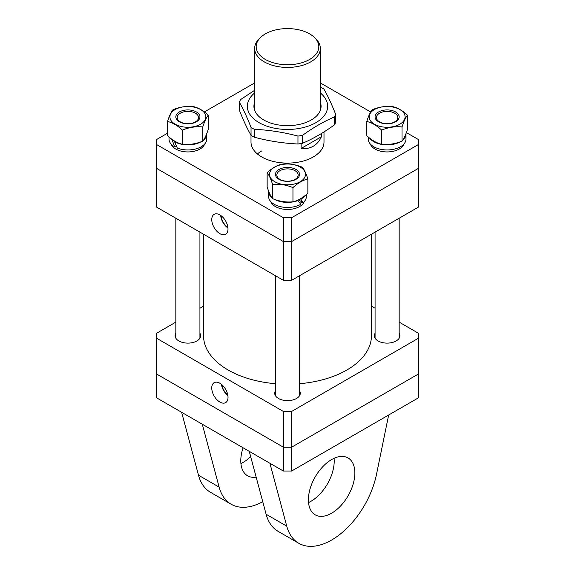 <?xml version="1.0" encoding="UTF-8"?>
<svg xmlns="http://www.w3.org/2000/svg" width="575" height="575" viewBox="0 0 575 575"><rect width="100%" height="100%" fill="white"/><g stroke="black" fill="none" stroke-linecap="round" stroke-linejoin="round"><path stroke-width="0.86" d="M257.406 153.949A36.498 21.074 180 0 1 261.69 150.973M323.998 131.927L323.998 142.032A36.498 21.074 180 0 1 313.31 156.932A36.498 21.074 180 0 1 273.535 161.503A36.498 21.074 180 0 1 251.002 142.032L251.002 135.269M167.526 133.22L156.393 139.646L156.393 144.418L283.367 217.724L291.633 217.724L291.633 241.565L418.607 168.259L418.607 139.646L406.374 132.588M291.633 217.724L418.607 144.418M370.688 111.981L320.347 82.922M254.653 82.922L204.362 111.952M156.393 144.418L156.393 168.259L283.367 241.565L283.367 217.724M291.633 280.305L291.633 241.565L283.367 241.565L291.633 241.565L418.607 168.259L418.607 207L291.633 280.305L283.367 280.305L283.367 241.565L156.393 168.259L156.393 207L283.367 280.305M219.88 233.658A11.486 6.627 -120 0 0 225.745 234.154A11.486 6.627 -120 0 0 227.348 224.918A11.486 6.627 -120 0 0 219.88 214.906A11.486 6.627 -120 0 0 214.267 214.274A11.486 6.627 -120 0 0 212.347 223.431A11.486 6.627 -120 0 0 219.88 233.658M221.095 215.711A10.58 6.109 -120 0 0 227.908 227.513M220.714 215.431A11.119 6.418 -120 0 0 227.959 227.987M175.835 333.284A12.772 7.374 0 0 0 175.102 335.743A12.772 7.374 0 0 0 178.847 340.953A12.772 7.374 0 0 0 192.769 342.556A12.772 7.374 0 0 0 200.653 335.743A12.772 7.374 0 0 0 199.928 333.284M275.454 390.799A12.772 7.374 0 0 0 274.728 393.257A12.772 7.374 0 0 0 278.465 398.468A12.772 7.374 0 0 0 292.387 400.071A12.772 7.374 0 0 0 300.272 393.257A12.772 7.374 0 0 0 299.546 390.799M375.073 333.284A12.772 7.374 0 0 0 374.347 335.743A12.772 7.374 0 0 0 378.084 340.953A12.772 7.374 0 0 0 392.006 342.556A12.772 7.374 0 0 0 399.898 335.743A12.772 7.374 0 0 0 399.165 333.284M219.88 402.054A11.507 6.648 -120 0 0 225.759 402.558A11.507 6.648 -120 0 0 227.369 393.293A11.507 6.648 -120 0 0 219.88 383.259A11.507 6.648 -120 0 0 214.252 382.627A11.507 6.648 -120 0 0 212.333 391.805A11.507 6.648 -120 0 0 219.88 402.054M175.835 322.129L156.393 333.356L156.393 338.122L283.367 411.434L291.633 411.434L418.607 338.122L418.607 333.356L399.165 322.129M375.073 308.222L371.45 306.13M203.55 306.13L199.928 308.222M156.393 338.122L156.393 373.887L283.367 447.192L283.367 411.434M291.633 411.434L291.633 447.192L418.607 373.887L418.607 338.122M291.633 471.033L291.633 447.192L283.367 447.192L291.633 447.192L418.607 373.887L418.607 397.728L291.633 471.033L283.367 471.033L283.367 447.192L156.393 373.887L156.393 397.728L283.367 471.033M221.821 384.653A10.58 6.109 -120 0 0 227.786 394.982M221.418 384.323A11.119 6.418 -120 0 0 227.873 395.499M203.55 234.226L203.55 335.743A83.95 48.465 0 0 0 236.807 374.375A83.95 48.465 0 0 0 275.454 383.705M299.546 383.705A83.95 48.465 0 0 0 371.45 335.743L371.45 234.226M309.645 59.455A31.316 18.077 0 0 0 314.705 37.72A31.316 18.077 0 0 0 265.355 33.882A31.316 18.077 0 0 0 260.295 37.72A31.316 18.077 0 0 0 268.503 61.043A31.316 18.077 0 0 0 309.645 59.455M314.705 37.72L316.042 39.064A32.847 18.968 180 0 1 320.347 48.458A32.847 18.968 180 0 1 310.73 61.87A32.847 18.968 180 0 1 274.929 65.981A32.847 18.968 180 0 1 254.653 48.458A32.847 18.968 180 0 1 258.958 39.064L260.295 37.72M321.36 133.565L321.36 136.785C319.492 141.026 316.811 144.167 313.31 146.201C309.788 148.213 305.728 148.968 301.127 148.465L301.127 143.534M301.127 148.465L321.36 136.785M270.688 201.516A17.157 9.904 0 0 0 275.368 206.547A17.157 9.904 0 0 0 292.452 209.027A17.157 9.904 0 0 0 304.312 201.516M300.128 203.27A17.157 9.904 0 0 0 301.897 201.954M297.828 200.388A12.269 7.087 0 0 0 298.31 199.92M304.894 195.723A18.867 10.896 0 0 1 300.84 199.202L303.133 202.666A18.867 10.896 0 0 0 306.367 196.571L306.367 194.501M268.64 191.152A18.867 10.896 0 0 0 268.633 191.504L268.633 196.571A18.867 10.896 0 0 0 274.16 204.269A18.867 10.896 0 0 0 300.84 204.269L297.584 200.251M268.633 191.504A18.867 10.896 0 0 0 271.767 197.52M274.347 199.309A18.867 10.896 0 0 0 298.066 200.524M303.133 202.666L298.49 199.834M300.84 199.202L300.294 198.885M278.983 179.314A12.046 6.95 180 0 1 278.983 169.481A12.046 6.95 180 0 1 296.017 169.481A12.046 6.95 180 0 1 296.017 179.314A12.046 6.95 180 0 1 278.983 179.314M295.04 170.696A10.659 6.153 0 0 0 283.418 169.359A10.659 6.153 0 0 0 276.841 175.044A10.659 6.153 0 0 0 279.96 179.4A10.659 6.153 0 0 0 291.582 180.737A10.659 6.153 0 0 0 298.159 175.044A10.659 6.153 0 0 0 295.04 170.696M300.207 167.059A17.976 10.379 180 0 1 300.207 181.736A17.976 10.379 180 0 1 274.793 181.736A17.976 10.379 180 0 1 274.793 167.059A17.976 10.379 180 0 1 300.207 167.059M272.6 184.46C279.371 183.756 286.156 184.805 292.955 187.608C297.908 183.001 302.874 180.133 307.855 179.005C306.044 173.348 304.225 169.431 302.4 167.253C295.629 164.457 288.844 163.408 282.045 164.105C277.064 165.233 272.097 168.101 267.145 172.708C268.956 174.865 270.775 178.782 272.6 184.46L272.6 198.641C270.789 196.485 268.971 192.568 267.145 186.889L267.145 172.708M307.855 179.005L307.855 193.193C302.874 197.814 297.908 200.682 292.955 201.796C286.185 202.493 279.4 201.444 272.6 198.641M292.955 201.796L292.955 187.608M320.347 102.249A33.58 19.385 180 0 1 319.937 111.291A33.58 19.385 180 0 1 311.248 119.981A33.58 19.385 180 0 1 263.752 119.981A33.58 19.385 180 0 1 254.653 102.249M320.642 87.213A49.27 28.448 0 0 1 323.962 89.132C327.858 95.946 331.753 104.334 335.649 114.31L335.649 122.238A49.27 28.448 180 0 1 335.096 123.56A49.27 28.448 180 0 1 334.434 124.861C323.79 132.588 313.152 138.733 302.507 143.29L302.507 135.362A49.27 28.448 0 0 1 297.965 136.067C283.374 132.221 268.841 129.979 254.358 129.317A49.27 28.448 0 0 1 251.038 127.398C247.142 117.422 243.247 109.034 239.351 102.221A49.27 28.448 0 0 1 239.904 100.905A49.27 28.448 0 0 1 240.566 99.604L254.653 90.289M320.347 92.942A40.149 23.18 180 0 1 326.284 112.269A40.149 23.18 180 0 1 277.107 128.663A40.149 23.18 180 0 1 248.716 100.273A40.149 23.18 180 0 1 254.653 92.942M335.649 114.31A49.27 28.448 0 0 1 335.096 115.632A49.27 28.448 0 0 1 334.434 116.933C323.79 121.49 313.152 127.636 302.507 135.362M334.434 116.933L334.434 124.861M251.038 127.398L251.038 135.326C247.142 128.52 243.247 120.125 239.351 110.148L239.351 102.221M297.965 136.067L297.965 143.994C283.374 143.319 268.841 141.069 254.358 137.245L254.358 129.317M302.507 143.29A49.27 28.448 180 0 1 297.965 143.994M254.358 137.245A49.27 28.448 180 0 1 251.038 135.326M308.538 502.55A32.847 18.968 120 0 0 310.989 501.285A32.847 18.968 120 0 0 334.082 458.297M331.631 459.562A32.847 18.968 120 0 0 310.169 488.513A32.847 18.968 120 0 0 315.208 514.833A32.847 18.968 120 0 0 331.631 513.202A32.847 18.968 120 0 0 353.093 484.258A32.847 18.968 120 0 0 348.055 457.937A32.847 18.968 120 0 0 331.631 459.562M240.918 463.515A32.847 18.968 120 0 0 243.369 462.243A32.847 18.968 120 0 0 250.678 456.658M256.162 477.121A32.847 18.968 -60 0 1 247.588 475.791A32.847 18.968 -60 0 1 243.088 447.781M262.746 501.695A65.701 37.928 -60 0 1 231.164 504.239A65.701 37.928 -60 0 1 219.14 487.133L202.285 424.221M181.635 412.304L198.497 475.216A65.701 37.928 120 0 0 210.522 492.322L231.164 504.239M269.905 463.263L286.76 526.175A65.701 37.928 120 0 0 298.784 543.282A65.701 37.928 120 0 0 376.503 474.361L388.65 415.021M249.255 451.339L266.11 514.251A65.701 37.928 120 0 0 278.135 531.357L298.784 543.282M171.07 144.002A17.157 9.904 0 0 0 182.929 151.513A17.157 9.904 0 0 0 200.007 149.033A17.157 9.904 0 0 0 204.693 144.002M175.749 146.057A17.157 9.904 0 0 0 176.568 146.496M370.307 144.002A17.157 9.904 0 0 0 382.167 151.513A17.157 9.904 0 0 0 399.251 149.033A17.157 9.904 0 0 0 403.93 144.002M201.034 141.795A18.867 10.896 0 0 1 174.534 141.687L177.316 148.077A18.867 10.896 0 0 0 201.221 146.754A18.867 10.896 0 0 0 206.748 139.049L206.748 133.989A18.867 10.896 0 0 0 206.741 133.637M203.607 140.005A18.867 10.896 0 0 0 206.748 133.989M169.007 136.987L169.007 139.049A18.867 10.896 0 0 0 174.534 146.754L172.248 140.084L172.673 139.84M170.487 138.208A18.867 10.896 0 0 0 172.248 140.084M174.534 146.754L176.237 145.77M174.534 141.687L175.088 141.371M368.252 136.987L368.252 139.049A18.867 10.896 0 0 0 379.902 149.119A18.867 10.896 0 0 0 400.466 146.754A18.867 10.896 0 0 0 405.993 139.049L405.993 133.989A18.867 10.896 0 0 0 405.979 133.637M369.725 138.208A18.867 10.896 0 0 0 400.279 141.795M402.852 140.005A18.867 10.896 0 0 0 405.993 133.989M179.364 111.96A12.046 6.95 180 0 1 196.398 111.96A12.046 6.95 180 0 1 196.398 121.799A12.046 6.95 180 0 1 179.364 121.799A12.046 6.95 180 0 1 179.364 111.96M195.421 121.886A10.659 6.153 0 0 0 198.54 117.53A10.659 6.153 0 0 0 191.957 111.845A10.659 6.153 0 0 0 180.342 113.182A10.659 6.153 0 0 0 177.215 117.53A10.659 6.153 0 0 0 183.799 123.215A10.659 6.153 0 0 0 195.421 121.886M200.589 124.222A17.976 10.379 180 0 1 175.167 124.222A17.976 10.379 180 0 1 175.167 109.545A17.976 10.379 180 0 1 200.589 109.545A17.976 10.379 180 0 1 200.589 124.222M172.982 109.739C171.163 111.895 169.345 115.812 167.526 121.49C172.478 122.597 177.445 125.465 182.426 130.094C189.197 127.298 195.982 126.248 202.781 126.946C204.592 121.289 206.411 117.372 208.236 115.194C203.255 110.565 198.289 107.698 193.337 106.591C186.566 105.886 179.781 106.936 172.982 109.739M208.236 115.194L208.236 129.375C206.418 135.032 204.599 138.949 202.781 141.127C196.01 143.923 189.225 144.972 182.426 144.275C177.445 143.146 172.478 140.278 167.526 135.671L167.526 121.49M202.781 141.127L202.781 126.946M182.426 144.275L182.426 130.094M395.636 121.799A12.046 6.95 180 0 1 378.602 121.799A12.046 6.95 180 0 1 378.602 111.96A12.046 6.95 180 0 1 395.636 111.96A12.046 6.95 180 0 1 395.636 121.799M379.579 113.182A10.659 6.153 0 0 0 376.46 117.53A10.659 6.153 0 0 0 383.043 123.215A10.659 6.153 0 0 0 394.658 121.886A10.659 6.153 0 0 0 397.785 117.53A10.659 6.153 0 0 0 391.201 111.845A10.659 6.153 0 0 0 379.579 113.182M374.411 109.545A17.976 10.379 180 0 1 399.833 109.545A17.976 10.379 180 0 1 399.833 124.222A17.976 10.379 180 0 1 374.411 124.222A17.976 10.379 180 0 1 374.411 109.545M402.018 126.946C403.837 121.289 405.655 117.372 407.474 115.194C402.522 110.587 397.555 107.719 392.574 106.591C385.803 105.886 379.018 106.936 372.219 109.739C370.408 111.895 368.589 115.812 366.764 121.49C371.745 122.619 376.711 125.487 381.663 130.094C388.434 127.298 395.219 126.248 402.018 126.946L402.018 141.127C395.255 143.923 388.47 144.972 381.663 144.275L381.663 130.094M407.474 115.194L407.474 129.375C405.662 135.032 403.844 138.949 402.018 141.127M381.663 144.275C376.711 143.168 371.745 140.3 366.764 135.671L366.764 121.49M219.14 487.133L198.497 475.216M286.76 526.175L266.11 514.251M320.347 110.292L320.347 48.458M254.653 110.292L254.653 48.458M299.546 275.741L299.546 395.715M275.454 275.741L275.454 395.715M175.835 218.22L175.835 338.201M199.928 232.127L199.928 338.201M399.165 218.22L399.165 338.201M375.073 232.127L375.073 338.201"/></g></svg>

